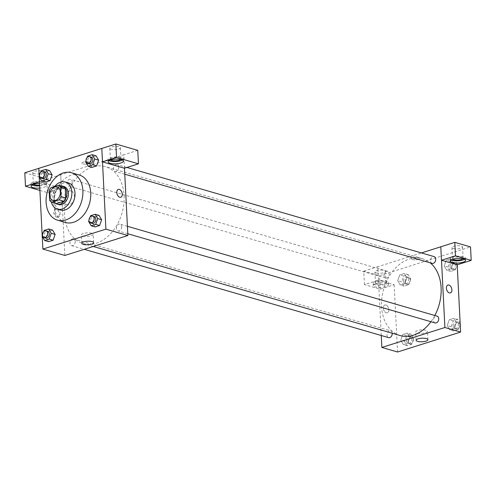 <?xml version="1.0" encoding="UTF-8"?>
<svg xmlns="http://www.w3.org/2000/svg" width="496" height="496" viewBox="0 0 496 496"><rect width="100%" height="100%" fill="white"/><g stroke="black" fill="none" stroke-linecap="round" stroke-linejoin="round"><path stroke-width="0.37" stroke-dasharray="2.48 1.86" d="M63.953 199.497A7.062 5.084 106.2 0 1 71.17 191.053A7.062 5.084 106.2 0 1 74.084 199.256A7.062 5.084 106.2 0 1 67.233 204.619A7.062 5.084 106.2 0 1 63.953 199.497M63.104 186.651L55.732 188.982L51.026 187.618M49.147 190.817L53.859 192.188L54.337 201.624L49.625 200.26M53.859 192.188A9.114 6.56 106.2 0 1 55.732 188.982M56.47 203.558A9.114 6.56 106.2 0 1 54.337 201.624M60.487 185.895A9.418 6.777 -73.8 0 0 59.334 186.136A9.418 6.777 -73.8 0 0 53.084 193.967A9.418 6.777 -73.8 0 0 55.447 203.261M58.733 204.606A9.418 6.777 106.2 0 1 54.355 197.774A9.418 6.777 106.2 0 1 60.903 186.589A9.418 6.777 106.2 0 1 63.978 186.515M54.789 186.428A14.124 10.168 -73.8 0 0 51.299 201.934M68.429 182.906A14.124 10.168 -73.8 0 0 63.81 183.018A14.124 10.168 -73.8 0 0 54.101 196.72A14.124 10.168 -73.8 0 0 60.562 210.037M65.453 222.487A24.719 17.794 106.2 0 1 53.959 204.563A24.719 17.794 106.2 0 1 71.151 175.206A24.719 17.794 106.2 0 1 79.23 175.007M39.19 176.396L39.209 176.793M42.203 235.953L42.228 236.35M41.131 170.86L45.049 172L49.6 170.562L45.049 172L43.034 177.76L45.564 182.088L43.034 177.76L39.11 176.626M87.631 156.153L91.555 157.294L96.106 155.856L91.555 157.294L89.534 163.054L92.064 167.381L89.534 163.054L85.61 161.919M90.65 215.71L94.575 216.845L99.119 215.407L94.575 216.845L92.554 222.611L95.083 226.939L92.554 222.611L88.629 221.47M44.144 230.417L48.069 231.551L52.619 230.113L48.069 231.551L46.047 237.317L48.577 241.645L46.047 237.317L42.129 236.177M124.44 168.243L123.758 154.789L60.729 174.722L61.411 188.176L39.488 181.815L38.806 168.361M124.465 168.237L123.783 154.795M118.308 189.41L118.308 189.41A4.117 2.579 72.5 0 0 116.895 193.328A4.117 2.579 72.5 0 0 119.747 197.259A4.117 2.579 72.5 0 0 120.795 197.265L120.795 197.265M122.388 160.022A7.651 2.3 177.1 0 0 123.306 158.85A7.651 2.3 177.1 0 0 118.724 156.99A7.651 2.3 177.1 0 0 110.565 157.759A7.651 2.3 177.1 0 0 108.023 159.625A7.651 2.3 177.1 0 0 109.052 160.698M110.676 160.003A5.295 1.593 -2.9 0 1 110.372 159.507A5.295 1.593 -2.9 0 1 113.733 157.846A5.295 1.593 -2.9 0 1 119.604 157.995A5.295 1.593 -2.9 0 1 120.95 158.974A5.295 1.593 -2.9 0 1 120.702 159.495M111.154 149.271A5.295 1.593 -2.9 0 1 109.802 148.298A5.295 1.593 -2.9 0 1 115.016 146.438A5.295 1.593 -2.9 0 1 120.385 147.758A5.295 1.593 -2.9 0 1 117.025 149.426A5.295 1.593 -2.9 0 1 111.154 149.271M137.77 150.362L123.758 154.789M83.365 233.498A5.902 1.773 177.1 0 0 81.406 234.937A5.902 1.773 177.1 0 0 87.395 236.412A5.902 1.773 177.1 0 0 93.198 234.341A5.902 1.773 177.1 0 0 89.671 232.903A5.902 1.773 177.1 0 0 83.365 233.498M56.321 209.343A4.117 2.579 72.5 0 0 55.279 209.343A4.117 2.579 72.5 0 0 54.064 214.049A4.117 2.579 72.5 0 0 57.765 217.198A4.117 2.579 72.5 0 0 59.173 213.28A4.117 2.579 72.5 0 0 56.321 209.343M60.754 174.728L64.846 255.452M57.207 209.064A4.117 2.579 -107.5 0 1 60.059 213.001A4.117 2.579 -107.5 0 1 58.646 216.919A4.117 2.579 -107.5 0 1 54.944 213.77A4.117 2.579 -107.5 0 1 56.16 209.064A4.117 2.579 -107.5 0 1 57.207 209.064M39.55 183.514A7.651 2.3 -2.9 0 1 46.376 185.454A7.651 2.3 -2.9 0 1 39.779 188.077M39.897 190.427L47.405 192.609L61.411 188.176M39.668 185.839A7.651 2.3 177.1 0 0 46.264 183.216A7.651 2.3 177.1 0 0 41.689 181.35A7.651 2.3 177.1 0 0 33.523 182.125A7.651 2.3 177.1 0 0 30.981 183.991A7.651 2.3 177.1 0 0 32.011 185.064M33.635 184.363A5.295 1.593 -2.9 0 1 33.331 183.867A5.295 1.593 -2.9 0 1 36.698 182.206A5.295 1.593 -2.9 0 1 42.563 182.354A5.295 1.593 -2.9 0 1 43.915 183.334A5.295 1.593 -2.9 0 1 39.63 185.12M34.119 173.637A5.295 1.593 -2.9 0 1 32.767 172.658A5.295 1.593 -2.9 0 1 37.975 170.798A5.295 1.593 -2.9 0 1 43.344 172.124A5.295 1.593 -2.9 0 1 39.984 173.786A5.295 1.593 -2.9 0 1 34.119 173.637M47.405 192.609L46.723 179.155L60.729 174.722M24.8 172.794L46.723 179.155M88.741 163.742A4.117 1.24 177.1 0 0 90.105 162.731A4.117 1.24 177.1 0 0 85.932 161.702A4.117 1.24 177.1 0 0 81.877 163.153A4.117 1.24 177.1 0 0 84.345 164.151A4.117 1.24 177.1 0 0 88.741 163.742A4.117 1.24 -2.9 0 1 84.345 164.157A4.117 1.24 -2.9 0 1 81.877 163.153A4.117 1.24 -2.9 0 1 85.932 161.708A4.117 1.24 -2.9 0 1 90.105 162.738A4.117 1.24 -2.9 0 1 88.741 163.742M75.2 241.422A3.534 2.542 106.2 0 1 71.585 245.644A3.534 2.542 106.2 0 1 70.128 241.546A3.534 2.542 106.2 0 1 73.557 238.861A3.534 2.542 106.2 0 1 75.2 241.422M118.687 167.164A3.534 2.542 106.2 0 1 115.072 171.387A3.534 2.542 106.2 0 1 113.429 168.826A3.534 2.542 106.2 0 1 117.044 164.604A3.534 2.542 106.2 0 1 118.687 167.164M72.18 181.871A3.534 2.542 106.2 0 1 68.572 186.093A3.534 2.542 106.2 0 1 66.929 183.532A3.534 2.542 106.2 0 1 70.537 179.31A3.534 2.542 106.2 0 1 72.18 181.871M121.7 226.715A3.534 2.542 106.2 0 1 118.091 230.938A3.534 2.542 106.2 0 1 116.448 228.377A3.534 2.542 106.2 0 1 120.057 224.155A3.534 2.542 106.2 0 1 121.7 226.715M124.081 195.709A40.021 28.805 106.2 0 1 83.161 243.561A40.021 28.805 106.2 0 1 64.548 214.539A40.021 28.805 106.2 0 1 105.468 166.693A40.021 28.805 106.2 0 1 124.081 195.709M400.191 335.556A40.021 28.805 106.2 0 1 381.579 306.534A40.021 28.805 106.2 0 1 422.499 258.689A40.021 28.805 106.2 0 1 430.261 262.849M434.831 315.499A40.021 28.805 106.2 0 1 430.931 321.718M392.218 333.238A3.534 2.542 -73.8 0 0 390.588 330.857A3.534 2.542 -73.8 0 0 387.159 333.541A3.534 2.542 -73.8 0 0 388.616 337.64M432.103 263.382A3.534 2.542 106.2 0 1 430.46 260.822A3.534 2.542 106.2 0 1 434.074 256.599M383.96 275.528A3.534 2.542 106.2 0 1 387.568 271.306A3.534 2.542 106.2 0 1 389.025 275.404A3.534 2.542 106.2 0 1 385.603 278.089A3.534 2.542 106.2 0 1 383.96 275.528M435.122 322.933A3.534 2.542 106.2 0 1 433.479 320.373A3.534 2.542 106.2 0 1 437.088 316.15M381.269 335.507L378.467 280.178L364.436 284.605L380.153 289.162L394.159 284.735L378.467 280.178L377.785 266.724L421.42 252.929M441.496 260.245L440.82 246.791M412.517 259.551A4.117 1.24 177.1 0 0 417.08 259.668A4.117 1.24 177.1 0 0 419.69 258.373A4.117 1.24 177.1 0 0 415.518 257.343A4.117 1.24 177.1 0 0 411.463 258.788A4.117 1.24 177.1 0 0 412.517 259.551A4.117 1.24 -2.9 0 1 411.463 258.794A4.117 1.24 -2.9 0 1 415.518 257.343A4.117 1.24 -2.9 0 1 419.697 258.373A4.117 1.24 -2.9 0 1 417.08 259.668A4.117 1.24 -2.9 0 1 412.517 259.551M453.301 248.558A5.295 1.593 177.1 0 0 459.166 248.707A5.295 1.593 177.1 0 0 462.526 247.045A5.295 1.593 177.1 0 0 457.157 245.718A5.295 1.593 177.1 0 0 451.949 247.578A5.295 1.593 177.1 0 0 453.301 248.558M376.259 272.918A5.295 1.593 177.1 0 0 382.125 273.073A5.295 1.593 177.1 0 0 385.491 271.405A5.295 1.593 177.1 0 0 380.116 270.084A5.295 1.593 177.1 0 0 374.908 271.944A5.295 1.593 177.1 0 0 376.259 272.918M364.436 284.605L363.754 271.151L379.471 275.708L470.518 246.915M363.754 271.151L377.785 266.724M452.817 259.284A5.295 1.593 -2.9 0 1 452.513 258.788A5.295 1.593 -2.9 0 1 455.88 257.126A5.295 1.593 -2.9 0 1 461.745 257.275A5.295 1.593 -2.9 0 1 463.097 258.255A5.295 1.593 -2.9 0 1 462.842 258.776M464.529 259.303A7.651 2.3 177.1 0 0 465.446 258.137A7.651 2.3 177.1 0 0 460.871 256.271A7.651 2.3 177.1 0 0 452.705 257.04A7.651 2.3 177.1 0 0 450.163 258.912A7.651 2.3 177.1 0 0 451.193 259.978M376.83 284.134A5.295 1.593 -2.9 0 1 375.478 283.154A5.295 1.593 -2.9 0 1 380.686 281.294A5.295 1.593 -2.9 0 1 386.055 282.615A5.295 1.593 -2.9 0 1 382.695 284.282A5.295 1.593 -2.9 0 1 376.83 284.134M375.664 281.406A7.651 2.3 177.1 0 0 373.128 283.272A7.651 2.3 177.1 0 0 380.885 285.181A7.651 2.3 177.1 0 0 388.405 282.497A7.651 2.3 177.1 0 0 383.83 280.631A7.651 2.3 177.1 0 0 375.664 281.406M375.782 283.65A7.651 2.3 -2.9 0 1 383.941 282.875A7.651 2.3 -2.9 0 1 388.523 284.741A7.651 2.3 -2.9 0 1 380.996 287.426A7.651 2.3 -2.9 0 1 373.24 285.516A7.651 2.3 -2.9 0 1 375.782 283.65M380.153 289.162L379.471 275.708M378.442 280.172L377.76 266.718M457.256 264.244L454.727 259.916L450.176 261.355L448.161 267.121L450.69 271.448L455.235 270.01L457.256 264.244L453.332 263.103L450.802 258.782L446.251 260.22L444.236 265.98L446.766 270.308L451.317 268.869L453.338 263.109L450.796 258.788L446.251 260.22L444.23 265.98L446.772 270.301M456.351 322.66L453.815 318.339L449.271 319.771L447.243 325.537L449.785 329.859L454.33 328.426L456.357 322.66L453.821 318.333L449.271 319.771L447.249 325.537L449.779 329.865L454.33 328.426L456.351 322.66L460.183 323.77M409.845 337.367L407.309 333.045L402.764 334.478L400.743 340.244L403.285 344.565L407.83 343.133L409.851 337.367L407.315 333.039L402.764 334.478L400.749 340.244L403.279 344.571L407.83 343.133L409.845 337.367L413.769 338.501L411.24 334.18L406.689 335.618L404.674 341.384L407.204 345.706L411.748 344.267L413.769 338.501M397.73 280.686L400.266 285.008L404.81 283.576L406.832 277.816L404.296 273.494L399.751 274.927L397.724 280.686L400.26 285.014L404.81 283.576L406.832 277.81L404.302 273.488L399.751 274.927L397.73 280.686L401.655 281.827L404.184 286.155L408.735 284.716L410.75 278.95L408.22 274.623L403.676 276.061L401.655 281.827M394.159 284.735L397.569 351.999M425.99 330.255A5.902 1.773 177.1 0 0 419.449 330.088A5.902 1.773 177.1 0 0 415.704 331.942A5.902 1.773 177.1 0 0 421.687 333.417A5.902 1.773 177.1 0 0 427.496 331.347A5.902 1.773 177.1 0 0 425.99 330.255M385.907 304.984A4.117 2.579 72.5 0 0 384.865 304.978A4.117 2.579 72.5 0 0 383.65 309.684A4.117 2.579 72.5 0 0 387.351 312.833A4.117 2.579 72.5 0 0 388.765 308.921A4.117 2.579 72.5 0 0 385.907 304.984A4.117 2.579 -107.5 0 1 388.765 308.915A4.117 2.579 -107.5 0 1 387.351 312.833A4.117 2.579 -107.5 0 1 383.65 309.684A4.117 2.579 -107.5 0 1 384.865 304.978A4.117 2.579 -107.5 0 1 385.913 304.984M447.894 285.045L447.894 285.045A4.117 2.579 72.5 0 0 446.487 288.963A4.117 2.579 72.5 0 0 449.339 292.9A4.117 2.579 72.5 0 0 450.38 292.9L450.38 292.9M406.596 340.771A3.534 2.542 106.2 0 1 410.204 336.555A3.534 2.542 106.2 0 1 411.661 340.653A3.534 2.542 106.2 0 1 408.239 343.331A3.534 2.542 106.2 0 1 406.596 340.771M411.24 334.18L407.315 333.039M406.689 335.618L402.764 334.478M404.674 341.384L400.749 340.244M407.204 345.706L403.279 344.571M411.748 344.267L407.83 343.133M408.165 341.229A3.534 2.542 106.2 0 1 411.773 337.007A3.534 2.542 106.2 0 1 413.23 341.105A3.534 2.542 106.2 0 1 409.808 343.79A3.534 2.542 106.2 0 1 408.165 341.229M460.17 323.628L457.746 319.474L453.195 320.912L451.174 326.678L453.704 330.999L458.254 329.561L460.195 324.024M453.096 326.064A3.534 2.542 106.2 0 1 456.711 321.848A3.534 2.542 106.2 0 1 458.168 325.946A3.534 2.542 106.2 0 1 454.739 328.625A3.534 2.542 106.2 0 1 453.096 326.064M457.746 319.474L453.821 318.333M453.195 320.912L449.271 319.771M451.174 326.678L447.249 325.537M453.704 330.999L449.779 329.865M458.254 329.561L454.33 328.426M454.665 326.523A3.534 2.542 106.2 0 1 458.279 322.301A3.534 2.542 106.2 0 1 459.736 326.399A3.534 2.542 106.2 0 1 456.308 329.084A3.534 2.542 106.2 0 1 454.665 326.523M403.577 281.22A3.534 2.542 106.2 0 1 407.191 276.997A3.534 2.542 106.2 0 1 408.642 281.096A3.534 2.542 106.2 0 1 405.22 283.78A3.534 2.542 106.2 0 1 403.577 281.22M410.75 278.95L406.832 277.81M408.22 274.623L404.302 273.488M403.676 276.061L399.751 274.927M404.184 286.155L400.26 285.014M408.735 284.716L404.81 283.576M405.145 281.672A3.534 2.542 106.2 0 1 408.76 277.456A3.534 2.542 106.2 0 1 410.217 281.554A3.534 2.542 106.2 0 1 406.788 284.233A3.534 2.542 106.2 0 1 405.145 281.672M450.083 266.513A3.534 2.542 106.2 0 1 453.691 262.291A3.534 2.542 106.2 0 1 455.148 266.389A3.534 2.542 106.2 0 1 451.726 269.074A3.534 2.542 106.2 0 1 450.083 266.513M454.727 259.916L450.802 258.782M450.176 261.355L446.251 260.22M448.161 267.121L444.236 265.98M450.69 271.448L446.766 270.308L451.317 268.869L453.332 263.103M455.235 270.01L451.317 268.869M451.651 266.966A3.534 2.542 106.2 0 1 455.26 262.75A3.534 2.542 106.2 0 1 456.717 266.848A3.534 2.542 106.2 0 1 453.294 269.526A3.534 2.542 106.2 0 1 451.651 266.966M43.679 231.756L42.482 235.16M45.694 238.13A3.534 2.542 106.2 0 1 44.051 235.569A3.534 2.542 106.2 0 1 47.659 231.347M48.069 231.551L46.047 237.317M90.179 217.05L88.982 220.453M92.194 223.423A3.534 2.542 106.2 0 1 90.551 220.863A3.534 2.542 106.2 0 1 94.159 216.64M94.575 216.845L92.554 222.611M40.66 172.199L39.463 175.609M42.675 178.579A3.534 2.542 106.2 0 1 41.032 176.018A3.534 2.542 106.2 0 1 44.64 171.796M45.049 172L43.034 177.76M87.16 157.492L85.969 160.902M89.175 163.872A3.534 2.542 106.2 0 1 87.538 161.312A3.534 2.542 106.2 0 1 91.146 157.089M91.555 157.294L89.534 163.054M53.109 200.52L67.233 204.619M57.046 186.955L71.17 191.053M123.417 161.095L123.306 158.85M108.134 161.87L108.023 159.625M109.802 148.298L110.372 159.507M120.385 147.758L120.95 158.974M93.626 242.68L93.198 234.341M81.828 243.276L81.406 234.937M57.765 217.198L58.646 216.919M55.279 209.343L56.16 209.064M46.376 185.454L46.264 183.216M31.099 186.229L30.981 183.991M32.767 172.658L33.331 183.867M43.344 172.124L43.915 183.334M422.499 258.689L105.468 166.693M93.223 246.475L83.161 243.561M71.585 245.644L84.239 249.314M73.557 238.861L390.588 330.857M126.902 167.462L117.044 164.604M124.769 174.201L115.072 171.387M387.568 271.306L70.537 179.31M385.603 278.089L68.572 186.093M127.41 226.288L120.057 224.155M127.788 233.752L118.091 230.938M451.949 247.578L452.513 258.788M462.526 247.045L463.097 258.255M465.558 260.375L465.446 258.137M450.275 261.15L450.163 258.912M374.908 271.944L375.478 283.154M385.491 271.405L386.055 282.615M388.523 284.741L388.405 282.497M373.24 285.516L373.128 283.272M427.918 339.686L427.496 331.347M416.125 340.287L415.704 331.942M411.773 337.007L410.204 336.555M409.808 343.79L408.239 343.331M458.279 322.301L456.711 321.848M456.308 329.084L454.739 328.625M408.76 277.456L407.191 276.997M406.788 284.233L405.22 283.78M455.26 262.75L453.691 262.291M453.294 269.526L451.726 269.074"/><path stroke-width="0.74" d="M49.823 195.399A7.062 5.084 106.2 0 1 57.046 186.955A7.062 5.084 106.2 0 1 59.96 195.157A7.062 5.084 106.2 0 1 53.109 200.52A7.062 5.084 106.2 0 1 49.823 195.399M51.764 202.188L59.129 199.863A9.114 6.56 106.2 0 0 61.008 196.658L60.531 187.221A9.114 6.56 106.2 0 0 58.392 185.287L51.026 187.618A9.114 6.56 106.2 0 0 49.147 190.817L49.625 200.26A9.114 6.56 106.2 0 0 51.764 202.188L56.47 203.558L63.841 201.227L59.129 199.863M63.841 201.227A9.114 6.56 106.2 0 0 65.714 198.022L65.236 188.585A9.114 6.56 106.2 0 0 63.104 186.651L58.392 185.287M55.447 203.261A9.418 6.777 -73.8 0 0 57.164 204.147A9.418 6.777 -73.8 0 0 66.297 196.993A9.418 6.777 -73.8 0 0 62.409 186.062A9.418 6.777 -73.8 0 0 60.487 185.895M62.409 186.062L63.978 186.515A9.418 6.777 106.2 0 1 67.865 197.451A9.418 6.777 106.2 0 1 58.733 204.606L57.164 204.147M65.236 188.585L60.531 187.221M65.714 198.022L61.008 196.658M51.299 201.934A14.124 10.168 -73.8 0 0 57.418 209.126A14.124 10.168 -73.8 0 0 71.12 198.394A14.124 10.168 -73.8 0 0 65.292 181.995A14.124 10.168 -73.8 0 0 60.673 182.106A14.124 10.168 -73.8 0 0 54.789 186.428M57.418 209.126L60.562 210.037A14.124 10.168 -73.8 0 0 74.257 199.305A14.124 10.168 -73.8 0 0 68.429 182.906L65.292 181.995M63.302 172.93A24.719 17.794 -73.8 0 0 46.308 196.912A24.719 17.794 -73.8 0 0 57.604 220.212A24.719 17.794 -73.8 0 0 81.58 201.432A24.719 17.794 -73.8 0 0 71.381 172.732A24.719 17.794 -73.8 0 0 63.302 172.93M71.381 172.732L79.23 175.007A24.719 17.794 106.2 0 1 89.429 203.707A24.719 17.794 106.2 0 1 65.453 222.487L57.604 220.212M42.228 236.35L42.873 249.073L105.902 229.14L101.81 148.422L38.781 168.355L39.19 176.396M39.209 176.793L42.203 235.953M39.463 175.609L39.11 176.626L41.639 180.947L45.564 182.088L50.115 180.649L52.13 174.883L49.6 170.562L45.675 169.421L41.131 170.86L40.66 172.199M85.969 160.902L85.61 161.919L88.145 166.241L92.064 167.381L96.615 165.943L98.636 160.177L96.106 155.856L92.182 154.715L87.631 156.153L87.16 157.492M88.982 220.453L88.629 221.47L91.159 225.798L95.083 226.939L99.634 225.5L101.649 219.734L99.119 215.407L95.195 214.272L90.65 215.71L90.179 217.05M42.482 235.16L42.129 236.177L44.659 240.504L48.577 241.645L53.128 240.207L55.149 234.441L52.619 230.113L48.695 228.978L44.144 230.417L43.679 231.756M119.753 197.259A4.117 2.579 -107.5 0 1 116.901 193.328A4.117 2.579 -107.5 0 1 118.308 189.41A4.117 2.579 -107.5 0 1 122.01 192.56A4.117 2.579 -107.5 0 1 120.795 197.265A4.117 2.579 -107.5 0 1 119.753 197.259M102.517 161.882L116.529 157.455L138.446 163.816L124.44 168.243L102.517 161.882L101.81 148.422M42.873 249.073L64.846 255.452L127.875 235.519L105.902 229.14M127.875 235.519L124.465 168.237M120.795 197.265A4.117 2.579 72.5 0 0 122.01 192.56A4.117 2.579 72.5 0 0 118.308 189.41M110.676 160.003A7.651 2.3 -2.9 0 1 118.842 159.228A7.651 2.3 -2.9 0 1 123.417 161.095A7.651 2.3 -2.9 0 1 115.89 163.779A7.651 2.3 -2.9 0 1 108.134 161.87A7.651 2.3 -2.9 0 1 110.676 160.003A5.295 1.593 -2.9 0 0 111.724 160.487A5.295 1.593 -2.9 0 0 116.765 160.747A5.295 1.593 -2.9 0 0 120.702 159.495M109.052 160.698A7.651 2.3 177.1 0 0 115.779 161.535A7.651 2.3 177.1 0 0 122.388 160.022M138.446 163.816L137.77 150.362L115.847 144.001L116.529 157.455M101.841 148.428L115.847 144.001M83.793 241.837A5.902 1.773 -2.9 0 1 90.092 241.242A5.902 1.773 -2.9 0 1 93.626 242.68A5.902 1.773 -2.9 0 1 87.817 244.751A5.902 1.773 -2.9 0 1 81.828 243.276A5.902 1.773 -2.9 0 1 83.793 241.837M39.779 188.077A7.651 2.3 -2.9 0 1 31.099 186.229A7.651 2.3 -2.9 0 1 33.635 184.363A7.651 2.3 -2.9 0 1 39.55 183.514M39.463 181.821L25.482 186.242L39.897 190.427M32.011 185.064A7.651 2.3 177.1 0 0 39.668 185.839M39.63 185.12A5.295 1.593 -2.9 0 1 34.683 184.847A5.295 1.593 -2.9 0 1 33.635 184.363M25.482 186.242L24.8 172.794L38.781 168.367M430.261 262.849A40.021 28.805 106.2 0 1 434.831 315.499M430.931 321.718A40.021 28.805 106.2 0 1 400.191 335.556L93.223 246.475M84.239 249.314L388.616 337.64A3.534 2.542 -73.8 0 0 392.231 333.417A3.534 2.542 -73.8 0 0 392.218 333.238M126.902 167.462L434.074 256.599A3.534 2.542 106.2 0 1 435.531 260.698A3.534 2.542 106.2 0 1 432.103 263.382L124.769 174.201M127.41 226.288L437.088 316.15A3.534 2.542 106.2 0 1 438.545 320.255A3.534 2.542 106.2 0 1 435.122 322.933L127.788 233.752M421.42 252.929L454.801 242.358L470.518 246.915L471.2 260.369L457.194 264.802L441.471 260.239L455.483 255.812L471.2 260.369M381.269 335.507L381.877 347.448L444.906 327.515L441.496 260.245M462.842 258.776A5.295 1.593 -2.9 0 1 458.912 260.028A5.295 1.593 -2.9 0 1 453.865 259.768A5.295 1.593 -2.9 0 1 452.817 259.284A7.651 2.3 -2.9 0 1 460.982 258.515A7.651 2.3 -2.9 0 1 465.558 260.375A7.651 2.3 -2.9 0 1 458.037 263.06A7.651 2.3 -2.9 0 1 450.275 261.15A7.651 2.3 -2.9 0 1 452.817 259.284M451.193 259.978A7.651 2.3 177.1 0 0 457.92 260.822A7.651 2.3 177.1 0 0 464.529 259.303M455.483 255.812L454.801 242.358M441.471 260.239L440.789 246.785M381.877 347.448L397.569 351.999L460.598 332.066L457.194 264.802M426.411 338.594A5.902 1.773 -2.9 0 1 427.918 339.686A5.902 1.773 -2.9 0 1 422.115 341.756A5.902 1.773 -2.9 0 1 416.125 340.287A5.902 1.773 -2.9 0 1 419.87 338.427A5.902 1.773 -2.9 0 1 426.411 338.594M460.598 332.066L444.906 327.515M449.339 292.9A4.117 2.579 -107.5 0 1 446.487 288.963A4.117 2.579 -107.5 0 1 447.894 285.045A4.117 2.579 -107.5 0 1 451.596 288.201A4.117 2.579 -107.5 0 1 450.38 292.9A4.117 2.579 -107.5 0 1 449.339 292.9M450.38 292.9A4.117 2.579 72.5 0 0 451.596 288.201A4.117 2.579 72.5 0 0 447.894 285.045M460.195 324.024L460.17 323.628M44.659 240.504L49.203 239.066L51.224 233.3L48.695 228.978M46.091 230.894L47.659 231.347A3.534 2.542 106.2 0 1 49.116 235.445A3.534 2.542 106.2 0 1 45.694 238.13L44.119 237.677A3.534 2.542 106.2 0 1 42.482 235.116A3.534 2.542 106.2 0 1 46.091 230.894A3.534 2.542 106.2 0 1 47.548 234.992A3.534 2.542 106.2 0 1 44.119 237.677M48.577 241.645L53.128 240.207L55.149 234.441L51.224 233.3M55.149 234.441L52.619 230.113M53.128 240.207L49.203 239.066M91.159 225.798L95.709 224.359L97.724 218.593L95.195 214.272M92.591 216.188L94.159 216.64A3.534 2.542 106.2 0 1 95.616 220.739A3.534 2.542 106.2 0 1 92.194 223.423L90.625 222.971A3.534 2.542 106.2 0 1 88.982 220.41A3.534 2.542 106.2 0 1 92.591 216.188A3.534 2.542 106.2 0 1 94.048 220.286A3.534 2.542 106.2 0 1 90.625 222.971M95.083 226.939L99.634 225.5L101.649 219.734L97.724 218.593M101.649 219.734L99.119 215.407M99.634 225.5L95.709 224.359M41.639 180.947L46.19 179.509L48.205 173.749L45.675 169.421M43.071 171.337L44.64 171.796A3.534 2.542 106.2 0 1 46.097 175.894A3.534 2.542 106.2 0 1 42.675 178.579L41.106 178.12A3.534 2.542 106.2 0 1 39.463 175.559A3.534 2.542 106.2 0 1 43.071 171.337A3.534 2.542 106.2 0 1 44.528 175.441A3.534 2.542 106.2 0 1 41.106 178.12M45.564 182.088L50.115 180.649L52.13 174.883L48.205 173.749M52.13 174.883L49.6 170.562M50.115 180.649L46.19 179.509M88.145 166.241L92.69 164.802L94.711 159.042L92.182 154.715M89.578 156.631L91.146 157.089A3.534 2.542 106.2 0 1 92.603 161.188A3.534 2.542 106.2 0 1 89.175 163.872L87.606 163.413A3.534 2.542 106.2 0 1 85.963 160.853A3.534 2.542 106.2 0 1 89.578 156.631A3.534 2.542 106.2 0 1 91.035 160.735A3.534 2.542 106.2 0 1 87.606 163.413M92.064 167.381L96.615 165.943L98.636 160.177L94.711 159.042M98.636 160.177L96.106 155.856M96.615 165.943L92.69 164.802"/></g></svg>
